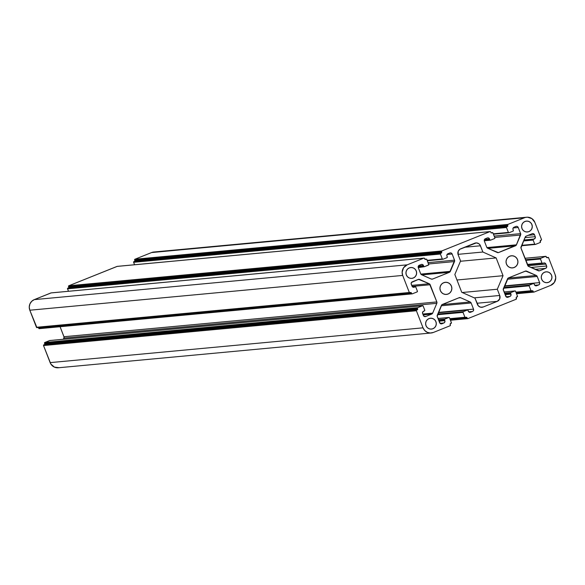 <?xml version="1.0" encoding="UTF-8"?>
<svg xmlns="http://www.w3.org/2000/svg" width="585" height="585" viewBox="0 0 585 585"><rect width="100%" height="100%" fill="white"/><g stroke="black" fill="none" stroke-linecap="round" stroke-linejoin="round"><path stroke-width="0.88" d="M448.095 294.028A6.084 5.952 -95.3 0 1 440.11 289.765A6.084 5.952 -95.3 0 1 445.331 282.306A6.084 5.952 -95.3 0 1 448.095 294.028L445.807 294.445L443.54 293.941L441.624 292.588L440.366 290.584L439.942 288.251L440.432 285.933L441.748 283.981L443.701 282.701L445.989 282.284L448.256 282.789L450.172 284.149L451.43 286.145L451.854 288.478L451.364 290.796L450.048 292.749L448.095 294.028M413.244 278.029A5.448 5.331 -95.3 0 1 406.1 274.211A5.448 5.331 -95.3 0 1 410.772 267.528A5.448 5.331 -95.3 0 1 413.244 278.029L411.204 278.401L409.164 277.948L407.452 276.734L406.326 274.943L405.946 272.851L406.385 270.775L407.57 269.027L409.31 267.886L411.357 267.506L413.398 267.959L415.109 269.173L416.235 270.965L416.615 273.056L416.176 275.133L414.992 276.88L413.244 278.029M548.562 282.328A5.448 5.331 -95.3 0 1 541.417 278.511A5.448 5.331 -95.3 0 1 546.09 271.828A5.448 5.331 -95.3 0 1 548.562 282.328L546.522 282.701L544.481 282.248L542.77 281.034L541.644 279.242L541.264 277.151L541.703 275.074L542.887 273.334L544.635 272.186L546.675 271.806L548.715 272.259L550.427 273.473L551.553 275.264L551.933 277.356L551.494 279.433L550.309 281.18L548.562 282.328M514.178 267.506A6.084 5.952 -95.3 0 1 506.193 263.243A6.084 5.952 -95.3 0 1 511.414 255.784A6.084 5.952 -95.3 0 1 514.178 267.506L511.89 267.923L509.623 267.418L507.707 266.065L506.449 264.062L506.025 261.729L506.515 259.411L507.831 257.458L509.784 256.179L512.072 255.762L514.339 256.267L516.255 257.627L517.513 259.623L517.937 261.956L517.447 264.281L516.131 266.226L514.178 267.506M432.915 328.741A5.448 5.331 -95.3 0 1 425.77 324.924A5.448 5.331 -95.3 0 1 430.443 318.24A5.448 5.331 -95.3 0 1 432.915 328.741L430.874 329.114L428.834 328.66L427.123 327.446L425.997 325.655L425.617 323.563L426.055 321.487L427.24 319.746L428.98 318.598L431.028 318.218L433.068 318.671L434.779 319.893L435.905 321.677L436.286 323.768L435.847 325.845L434.662 327.593L432.915 328.741M528.898 231.616A5.448 5.331 -95.3 0 1 521.747 227.799A5.448 5.331 -95.3 0 1 526.42 221.115A5.448 5.331 -95.3 0 1 528.898 231.616L526.851 231.989L524.811 231.536L523.1 230.322L521.974 228.53L521.593 226.439L522.032 224.362L523.217 222.614L524.964 221.474L527.005 221.093L529.045 221.547L530.756 222.761L531.882 224.552L532.262 226.644L531.823 228.72L530.639 230.468L528.898 231.616M438.011 318.489L448.79 317.487L444.827 319.074L438.472 319.666L444.827 319.074L444.527 319.783A0.548 0.534 -95.3 0 1 444.827 319.074L448.79 317.487A0.548 0.534 -95.3 0 1 449.485 317.794L448.995 317.45L438.011 318.489M438.721 320.324L444.527 319.783L444.856 320.624L439.05 321.165L444.856 320.624A1.813 1.777 -95.3 0 1 443.861 322.978L440.052 323.337L443.861 322.978L441.96 323.746A1.813 1.777 -95.3 0 1 439.649 322.715L437.266 316.573A1.813 1.777 -95.3 0 1 437.287 315.183L441.434 305.377A1.813 1.777 -95.3 0 1 442.414 304.419L459.218 297.67L441.829 304.8L437.171 316.229L440.293 323.542L441.96 323.746L444.169 322.818L444.944 321.677L444.527 319.783L438.721 320.324M460.578 297.699L458.72 297.875L460.578 297.699L470.186 301.977L460.578 297.699A1.813 1.777 -95.3 0 0 459.708 297.553L459.708 297.553A1.813 1.777 -95.3 0 0 459.218 297.67L460.578 297.699M442.07 304.602L470.186 301.977A1.813 1.777 -95.3 0 1 471.137 302.979L441.273 305.765L471.137 302.979L473.521 309.121L471.137 302.979L470.186 301.977L442.07 304.602M438.465 312.397L473.521 309.121A1.813 1.777 -95.3 0 1 472.519 311.476L468.717 311.834L472.519 311.476L470.625 312.236L472.834 311.315L473.499 310.511L473.521 309.121L438.465 312.397M469.638 312.332L470.625 312.236A1.813 1.777 -95.3 0 1 468.314 311.213L467.985 310.364L468.958 312.039L470.625 312.236L469.638 312.332M467.298 310.057A0.548 0.534 -95.3 0 1 467.985 310.364L467.503 310.021L438.311 312.763L467.298 310.057L463.327 311.651L467.298 310.057M437.77 314.035L463.327 311.651L437.77 314.035M463.028 312.353A0.548 0.534 -95.3 0 1 463.327 311.651L463.028 312.353L437.47 314.737L463.028 312.353L464.929 317.26L463.028 312.353M449.821 318.671L464.929 317.26L449.821 318.671M465.623 317.567A0.548 0.534 -95.3 0 1 464.929 317.26L466.289 317.304L465.623 317.567M465.47 317.604L449.967 319.052L465.331 317.596M466.976 317.611L450.026 319.191L466.976 317.611L467.24 318.284L466.976 317.611A0.548 0.534 -95.3 0 0 466.289 317.304L466.976 317.611M450.289 319.871L467.24 318.284L450.289 319.871M467.934 318.591A0.548 0.534 -95.3 0 1 467.24 318.284L467.934 318.591L516.175 299.235L467.934 318.591M450.428 320.229L467.634 318.62M516.475 298.525A0.548 0.534 -95.3 0 1 516.175 299.235L516.211 297.853A0.548 0.534 -95.3 0 1 516.511 297.143L517.469 296.171A0.548 0.534 -95.3 0 1 517.169 296.88L516.219 297.436L516.475 298.525M517.469 296.171L515.568 291.272L514.873 290.964A0.548 0.534 -95.3 0 1 515.568 291.272L517.469 296.171M504.094 291.966L514.873 290.964L510.91 292.551L504.555 293.151L510.91 292.551L510.61 293.26A0.548 0.534 -95.3 0 1 510.91 292.551L514.873 290.964L504.094 291.966L515.012 290.928M504.804 293.802L510.61 293.26L510.939 294.109L505.133 294.65L510.939 294.109A1.813 1.777 -95.3 0 1 509.945 296.456L506.135 296.814L509.945 296.456L508.043 297.224A1.813 1.777 -95.3 0 1 505.732 296.193L503.349 290.05A1.813 1.777 -95.3 0 1 503.371 288.661L507.524 278.855A1.813 1.777 -95.3 0 1 508.497 277.897L525.301 271.147A1.813 1.777 -95.3 0 1 526.661 271.177L524.803 271.352L526.661 271.177L536.269 275.455L525.637 271.052L508.19 278.058L503.254 289.707L506.376 297.019L508.043 297.224L510.252 296.295L511.027 295.154L510.61 293.26L504.804 293.802M508.153 278.08L536.269 275.455A1.813 1.777 -95.3 0 1 537.22 276.456L507.356 279.242L537.22 276.456L539.604 282.599L537.22 276.456L536.269 275.455L508.153 278.08M504.548 285.875L539.604 282.599A1.813 1.777 -95.3 0 1 538.609 284.953L534.8 285.312L538.609 284.953L536.708 285.721L538.917 284.793L539.692 283.652L539.604 282.599L504.548 285.875M535.721 285.809L536.708 285.721A1.813 1.777 -95.3 0 1 534.397 284.69L534.068 283.842L535.041 285.517L536.708 285.721L535.721 285.809M533.381 283.535A0.548 0.534 -95.3 0 1 534.068 283.842L533.586 283.498L504.394 286.24L533.381 283.535L529.41 285.129L533.381 283.535M503.853 287.513L529.41 285.129L503.853 287.513M529.118 285.831A0.548 0.534 -95.3 0 1 529.41 285.129L529.118 285.831L503.561 288.222L529.118 285.831L531.019 290.738L529.118 285.831M515.904 292.149L531.019 290.738L515.904 292.149M531.707 291.045A0.548 0.534 -95.3 0 1 531.019 290.738L532.372 290.782L531.707 291.045M516.043 292.507L531.414 291.074M533.059 291.089L516.109 292.668L533.059 291.089L533.323 291.761L533.059 291.089A0.548 0.534 -95.3 0 0 532.372 290.782L533.059 291.089M516.372 293.348L533.323 291.761L516.372 293.348M534.017 292.076A0.548 0.534 -95.3 0 1 533.323 291.761L534.017 292.076L550.704 285.378L534.017 292.076M516.511 293.707L533.717 292.098M555.187 274.782A8.175 8 -95.3 0 1 550.704 285.378L554.339 282.438L555.75 277.926L555.187 274.782L548.562 257.714L555.187 274.782M547.874 257.4A0.548 0.534 -95.3 0 1 548.562 257.714L547.209 257.671A0.548 0.534 -95.3 0 1 546.522 257.363L545.564 256.376A0.548 0.534 -95.3 0 1 546.258 256.683L546.807 257.663L547.874 257.4M524.928 258.299L545.564 256.376L540.774 258.299L525.476 259.725L540.774 258.299L540.474 259.001A0.548 0.534 -95.3 0 1 540.774 258.299L545.564 256.376L524.928 258.299M525.732 260.383L540.474 259.001L542.046 263.06L527.304 264.435L542.741 263.367A0.548 0.534 -95.3 0 1 542.046 263.06L540.474 259.001L525.732 260.383M527.443 264.8L542.441 263.396M542.741 263.367L543.567 263.038A1.813 1.777 -95.3 0 1 545.871 264.069L527.846 265.751L545.871 264.069L546.631 266.007L530.917 267.477L546.631 266.007A1.813 1.777 -95.3 0 1 545.629 268.361L535.114 269.341L545.629 268.361L539.626 270.775A1.813 1.777 -95.3 0 1 538.266 270.745L528.657 266.467A1.813 1.777 -95.3 0 1 527.707 265.466L521.038 248.274A1.813 1.777 -95.3 0 1 521.059 246.885L525.206 237.086L520.942 247.93L528.35 266.299L539.29 270.87L545.629 268.361L546.609 267.396L546.631 266.007L545.498 263.469L544.247 262.914L542.741 263.367M525.206 237.086A1.813 1.777 -95.3 0 1 526.186 236.121L532.189 233.708L526.186 236.121L525.206 237.086M534.5 234.739L528.153 235.331L534.5 234.739L535.253 236.684L534.5 234.739A1.813 1.777 -95.3 0 0 532.679 233.59L532.679 233.59A1.813 1.777 -95.3 0 0 532.189 233.708L533.549 233.737L534.5 234.739M524.972 237.642L535.253 236.684A1.813 1.777 -95.3 0 1 534.259 239.031L523.977 239.996L533.432 239.367L535.231 238.073L535.253 236.684L524.972 237.642M523.86 240.259L533.432 239.367L523.86 240.259M533.132 240.069A0.548 0.534 -95.3 0 1 533.432 239.367L533.132 240.069L523.568 240.961L533.132 240.069L534.705 244.128L533.132 240.069M521.71 245.342L534.705 244.128L521.71 245.342M535.399 244.435A0.548 0.534 -95.3 0 1 534.705 244.128L535.399 244.435L540.189 242.512L535.399 244.435M521.549 245.729L535.099 244.464M540.489 241.81A0.548 0.534 -95.3 0 1 540.189 242.512L540.226 241.13L540.489 241.81M540.226 241.13A0.548 0.534 -95.3 0 1 540.525 240.428L541.183 240.157L540.226 241.13M541.483 239.455A0.548 0.534 -95.3 0 1 541.183 240.157L541.483 239.455L534.858 222.38L541.483 239.455M524.474 217.759A8.175 8 -95.3 0 1 534.858 222.38L531.97 218.658L527.546 217.196L151.595 252.552L524.474 217.759L507.787 224.457L524.474 217.759M526.668 217.225L153.789 252.018A8.175 8 84.7 0 0 151.595 252.552L134.908 259.243L507.787 224.457L134.908 259.243A0.548 0.534 84.7 0 0 134.608 259.952L507.487 225.159A0.548 0.534 -95.3 0 1 507.787 224.457L507.751 225.839L134.872 260.625L134.608 259.952L507.487 225.159L507.751 225.839A0.548 0.534 -95.3 0 1 507.451 226.541L134.572 261.334A0.548 0.534 84.7 0 0 134.872 260.625L507.751 225.839L507.626 226.432L133.914 261.597A0.548 0.534 84.7 0 0 133.614 262.307L506.493 227.514A0.548 0.534 -95.3 0 1 506.793 226.805L506.493 227.514L508.394 232.413L493.287 233.824L509.089 232.728A0.548 0.534 -95.3 0 1 508.394 232.413L506.493 227.514L133.614 262.307L134.565 264.749L133.577 262.095L134.864 261.042L134.908 259.243L151.595 252.552L154.667 251.989M493.426 234.183L508.789 232.75M509.089 232.728L513.052 231.133L513.352 230.424A0.548 0.534 -95.3 0 1 513.052 231.133L509.089 232.728M513.352 230.424L513.023 229.583A1.813 1.777 -95.3 0 1 514.018 227.229L515.919 226.468A1.813 1.777 -95.3 0 1 518.23 227.492L513.162 227.967L518.23 227.492L520.613 233.642L494.171 236.106L520.613 233.642A1.813 1.777 -95.3 0 1 520.591 235.031L494.691 237.444L520.591 235.031L516.445 244.83L486.925 247.587L516.445 244.83A1.813 1.777 -95.3 0 1 515.465 245.795L487.97 248.362L515.465 245.795L498.661 252.537A1.813 1.777 -95.3 0 1 497.301 252.508L487.693 248.23L498.325 252.632L516.277 245.137L520.708 233.985L518.23 227.492L517.279 226.49L516.255 226.366L513.44 227.609L512.899 228.881L513.352 230.424M487.693 248.23A1.813 1.777 -95.3 0 1 486.742 247.228L484.358 241.086L486.742 247.228L487.693 248.23M484.263 240.742L484.358 241.086A1.813 1.777 -95.3 0 1 485.36 238.731L487.254 237.971L484.775 239.111L484.263 240.742L490.288 240.179M489.565 238.994L484.497 239.47L489.565 238.994L489.894 239.843L489.565 238.994A1.813 1.777 -95.3 0 0 487.744 237.854L487.744 237.854A1.813 1.777 -95.3 0 0 487.254 237.971L488.614 237.993L489.565 238.994M484.234 240.369L489.894 239.843L484.234 240.369M490.581 240.15A0.548 0.534 -95.3 0 1 489.894 239.843L490.581 240.15L494.552 238.563L490.581 240.15M494.851 237.854A0.548 0.534 -95.3 0 1 494.552 238.563L494.851 237.854L492.95 232.954L494.851 237.854M492.256 232.64A0.548 0.534 -95.3 0 1 492.95 232.954L490.998 232.757L492.256 232.64M491.298 232.932L491.59 232.91A0.548 0.534 -95.3 0 1 490.903 232.603L491.298 232.932M489.945 231.616A0.548 0.534 -95.3 0 1 490.639 231.923L490.15 231.58L117.066 266.409L489.945 231.616L441.704 250.98L489.945 231.616M117.366 266.38A0.548 0.534 84.7 0 0 117.066 266.409L68.825 285.765L441.704 250.98L68.825 285.765A0.548 0.534 84.7 0 0 68.525 286.474L441.404 251.682A0.548 0.534 -95.3 0 1 441.704 250.98L441.668 252.362L68.789 287.147L68.525 286.474L441.404 251.682L441.668 252.362A0.548 0.534 -95.3 0 1 441.368 253.064L68.489 287.857A0.548 0.534 84.7 0 0 68.789 287.147L441.668 252.362L441.543 252.947L67.831 288.12A0.548 0.534 84.7 0 0 67.531 288.829L440.41 254.036A0.548 0.534 -95.3 0 1 440.71 253.327L440.41 254.036L442.311 258.936L427.204 260.347L443.006 259.243A0.548 0.534 -95.3 0 1 442.311 258.936L440.41 254.036L67.531 288.829L68.482 291.272L67.494 288.617L68.781 287.564L68.825 285.765L117.271 266.365M427.342 260.705L442.706 259.272M443.006 259.243L446.969 257.656L447.269 256.947A0.548 0.534 -95.3 0 1 446.969 257.656L443.006 259.243M447.269 256.947L446.94 256.106A1.813 1.777 -95.3 0 1 447.934 253.751L449.836 252.991A1.813 1.777 -95.3 0 1 452.147 254.014L447.072 254.49L452.147 254.014L454.53 260.164L428.088 262.628L454.53 260.164A1.813 1.777 -95.3 0 1 454.508 261.553L428.608 263.967L454.508 261.553L450.355 271.352L420.842 274.102L450.355 271.352A1.813 1.777 -95.3 0 1 449.382 272.317L421.887 274.877L449.382 272.317L432.578 279.06L449.69 272.157L454.625 260.5L452.147 254.014L451.196 253.012L450.172 252.888L447.357 254.131L446.816 255.404L447.269 256.947M431.591 279.155L432.578 279.06A1.813 1.777 -95.3 0 1 431.218 279.03L421.609 274.753L431.218 279.03L432.578 279.06L431.591 279.155M421.609 274.753A1.813 1.777 -95.3 0 1 420.659 273.751L418.275 267.608L420.659 273.751L421.609 274.753M424.352 266.709A0.548 0.534 -95.3 0 1 423.811 266.365L424.498 266.672L428.761 264.793L426.75 259.294L424.915 259.279L426.172 259.162A0.548 0.534 -95.3 0 1 426.86 259.469L428.761 264.376A0.548 0.534 -95.3 0 1 428.469 265.078L424.498 266.672A0.548 0.534 -95.3 0 1 424.352 266.709L418.275 267.608A1.813 1.777 -95.3 0 1 419.269 265.254L421.171 264.493L418.962 265.414L418.151 266.914L423.811 266.365L423.481 265.517L418.414 265.992L423.481 265.517L423.811 266.365L418.151 266.892L418.18 267.265L424.205 266.702M421.171 264.493A1.813 1.777 -95.3 0 1 423.481 265.517L422.531 264.515L421.171 264.493M425.507 259.433A0.548 0.534 -95.3 0 1 424.82 259.118L424.556 258.446L425.507 259.433M423.862 258.139A0.548 0.534 -95.3 0 1 424.556 258.446L424.066 258.102L50.983 292.924L423.862 258.139L407.175 264.837L423.862 258.139M51.283 292.902A0.548 0.534 84.7 0 0 50.983 292.924L34.296 299.622L407.175 264.837L34.296 299.622A8.175 8 84.7 0 0 29.813 310.218L402.692 275.425A8.175 8 -95.3 0 1 407.175 264.837L403.54 267.776L402.129 272.288L402.692 275.425L409.317 292.5L36.438 327.286L29.813 310.218L402.692 275.425L409.317 292.5L36.438 327.286A0.548 0.534 84.7 0 0 37.126 327.6L409.712 292.836M39.232 328.66L38.742 328.317L411.621 293.524L412.315 293.831A0.548 0.534 -95.3 0 1 411.621 293.524L411.072 292.551L410.005 292.807A0.548 0.534 -95.3 0 1 409.317 292.5L410.67 292.544A0.548 0.534 -95.3 0 1 411.357 292.851L38.478 327.637L411.357 292.851L411.621 293.524L38.742 328.317L38.478 327.637L38.742 328.317A0.548 0.534 84.7 0 0 39.436 328.624L412.016 293.86M412.315 293.831L417.105 291.908L417.405 291.206A0.548 0.534 -95.3 0 1 417.105 291.908L412.315 293.831M417.405 291.206L415.833 287.147L415.138 286.84A0.548 0.534 -95.3 0 1 415.833 287.147L417.405 291.206M412.783 287.059L415.138 286.84L414.312 287.169A1.813 1.777 -95.3 0 1 412.008 286.145L411.248 284.2A1.813 1.777 -95.3 0 1 412.249 281.846L418.253 279.433A1.813 1.777 -95.3 0 1 419.613 279.462L417.756 279.637L419.613 279.462L429.222 283.74L411.708 285.378L429.222 283.74A1.813 1.777 -95.3 0 1 430.172 284.741L412.14 286.423L430.172 284.741L436.841 301.933L429.529 283.915L418.589 279.337L411.438 282.496L411.153 283.857L412.381 286.738L413.632 287.293L415.138 286.84L412.783 287.059M60.079 326.722L63.962 336.726L436.841 301.933A1.813 1.777 -95.3 0 1 436.82 303.322L63.94 338.115A1.813 1.777 84.7 0 0 63.962 336.726L436.841 301.933L436.82 303.322L63.94 338.115L63.465 339.249L64.057 337.07L60.079 326.722M422.823 314.043L432.673 313.129L436.82 303.322L432.673 313.129A1.813 1.777 -95.3 0 1 431.693 314.086L423.152 314.884L431.693 314.086L425.69 316.5L431.693 314.086L432.673 313.129L422.823 314.043M424.703 316.595L425.69 316.5A1.813 1.777 -95.3 0 1 423.379 315.476L422.626 313.531L423.759 316.068L425.69 316.5L424.703 316.595M422.626 313.531A1.813 1.777 -95.3 0 1 423.62 311.176L424.447 310.847L422.816 311.827L422.626 313.531M424.747 310.138A0.548 0.534 -95.3 0 1 424.447 310.847L424.747 310.138L423.174 306.079L424.747 310.138M422.48 305.772A0.548 0.534 -95.3 0 1 423.174 306.079L422.684 305.736L49.601 340.565L422.48 305.772L417.69 307.695L422.48 305.772M49.9 340.536A0.548 0.534 84.7 0 0 49.601 340.565L44.811 342.488L417.69 307.695L44.811 342.488A0.548 0.534 84.7 0 0 44.511 343.19L417.39 308.405A0.548 0.534 -95.3 0 1 417.69 307.695L417.39 308.405L44.511 343.19L44.774 343.87L417.653 309.077L417.39 308.405L417.653 309.077A0.548 0.534 -95.3 0 1 417.354 309.787L44.475 344.572A0.548 0.534 84.7 0 0 44.774 343.87L417.653 309.077L417.529 309.67L43.816 344.843A0.548 0.534 84.7 0 0 43.517 345.545L416.396 310.752A0.548 0.534 -95.3 0 1 416.695 310.05L416.396 310.752L43.517 345.545L50.142 362.62L423.021 327.827L416.396 310.752L423.021 327.827L50.142 362.62A8.175 8 84.7 0 0 58.332 367.775L431.211 332.982A8.175 8 -95.3 0 1 423.021 327.827L424.71 330.51L427.284 332.331L430.333 333.011L433.405 332.448A8.175 8 -95.3 0 1 431.211 332.982M433.405 332.448L450.092 325.757L450.391 325.048A0.548 0.534 -95.3 0 1 450.092 325.757L433.405 332.448M450.391 325.048L450.128 324.375A0.548 0.534 -95.3 0 1 450.428 323.666L451.386 322.693A0.548 0.534 -95.3 0 1 451.086 323.403L450.136 323.958L450.391 325.048M451.386 322.693L449.485 317.794L451.386 322.693M480.724 307.227L483.195 307.001L497.235 301.363L476.972 303.257L497.235 301.363L483.195 307.001A4.541 4.446 -95.3 0 1 477.426 304.427L475.005 298.189L461.733 292.281L454.837 274.504L461.733 292.281L475.005 298.189L478.369 305.918L480.621 307.205L483.195 307.001L480.724 307.227M460.57 260.976L454.837 274.504L460.57 260.976L458.15 254.731L460.57 260.976M458.15 254.731A4.541 4.446 -95.3 0 1 460.644 248.844L474.684 243.214A4.541 4.446 -95.3 0 1 480.453 245.78L464.6 247.258L480.453 245.78L482.874 252.025L458.018 254.343L482.874 252.025L496.146 257.926L460.446 261.261L496.146 257.926L503.041 275.703L456.973 280.003L503.041 275.703L497.308 289.239L503.041 275.703L496.146 257.926L482.874 252.025L480.051 244.991L478.844 243.711L476.387 242.899L459.868 249.254L458.201 251.257L458.15 254.731M462.245 292.507L497.308 289.239L462.245 292.507M474.259 297.853L499.729 295.476L497.308 289.239L499.729 295.476A4.541 4.446 -95.3 0 1 497.235 301.363L499.678 298.95L499.729 295.476L474.259 297.853M51.188 292.888L34.296 299.622L31.678 301.348L29.901 303.959L29.25 307.074L29.813 310.218L36.921 327.637M49.805 340.529L44.635 342.598L44.767 344.287L43.517 345.545L50.858 364.045L54.405 367.124L59.019 367.68M467.43 310.021L438.319 312.741M467.781 318.628L450.435 320.251M533.513 283.506L504.402 286.219M531.553 291.081L516.058 292.529M533.864 292.105L516.518 293.728M545.703 256.34L524.92 258.277M542.587 263.404L527.458 264.815M535.246 244.471L521.535 245.751M508.935 232.764L493.433 234.205M490.427 240.186L484.27 240.764M490.091 231.58L117.212 266.372M442.852 259.279L427.35 260.727M424.008 258.102L51.129 292.895M409.858 292.844L36.979 327.629M412.169 293.867L39.29 328.66M422.626 305.736L49.747 340.529M448.929 317.45L438.004 318.467"/></g></svg>
